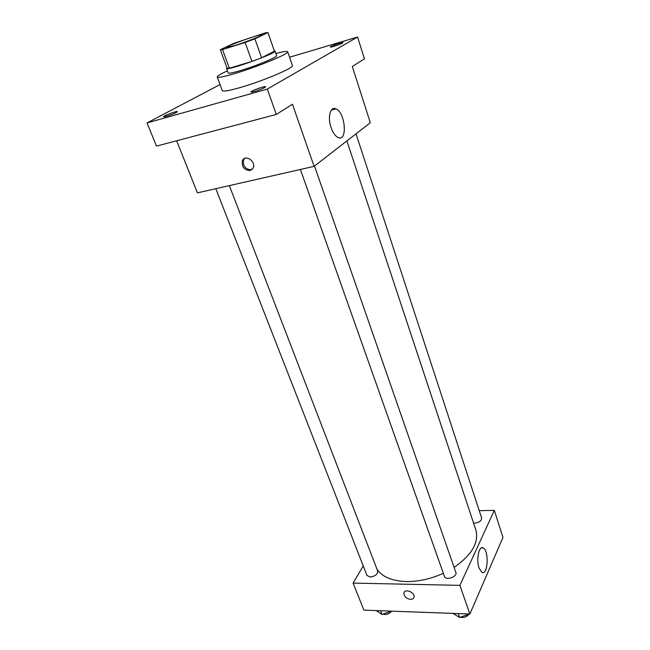 <?xml version="1.0" encoding="UTF-8"?>
<svg xmlns="http://www.w3.org/2000/svg" width="650" height="650" viewBox="0 0 650 650"><rect width="100%" height="100%" fill="white"/><g stroke="black" fill="none" stroke-linecap="round" stroke-linejoin="round"><path stroke-width="0.97" d="M234.918 45.492L226.379 47.515C225.152 46.361 262.113 33.126 261.901 34.791C262.811 35.392 246.228 41.982 234.918 45.492M254.889 38.813L267.954 32.573L265.322 32.849L233.829 43.347L220.285 49.709L222.503 49.579L245.148 42.469L254.889 38.813L261.601 57.777L274.422 51.155L267.954 32.573M227.094 68.185L220.285 49.717L227.094 68.185M222.503 49.579L229.361 68.242L251.94 61.449L245.148 42.469M229.361 68.242L227.094 68.193M261.601 57.777L251.94 61.449M226.939 67.779L226.533 68.396C226.005 71.403 277.347 53.024 275.039 51.033L274.3 50.814M275.039 51.033L276.64 55.64C278.062 56.867 255.491 66.194 239.956 70.728C232.627 72.873 228.711 73.629 228.215 72.979L226.533 68.396M275.901 53.511C283.229 51.553 287.154 50.968 287.682 51.756C289.843 53.495 256.799 67.161 234.122 73.759C223.543 76.846 217.912 77.919 217.222 76.984C217.124 76.042 220.537 74.002 227.435 70.866M287.682 51.756L292.394 65.52C294.678 67.616 261.909 81.461 239.273 87.815C228.711 90.789 223.064 91.715 222.308 90.61L217.222 76.984M342.412 43.119C339.974 44.59 330.216 47.751 330.354 47.028C329.81 46.361 343.037 41.738 343.005 42.616L342.412 43.119M264.639 87.555C261.471 89.448 250.957 92.844 251.046 91.951C250.347 91.049 265.541 85.605 265.574 86.743L264.639 87.555M176.199 112.548C172.843 114.4 163.597 117.455 163.662 116.691C162.996 115.903 177.377 110.606 177.409 111.621L176.199 112.548M220.049 84.565L147.03 122.923L267.312 89.091L357.581 37.034L289.551 57.224M176.654 140.782L197.438 192.863L314.088 166.359L292.476 104.26L276.331 114.441L156.487 146.104L147.03 122.923M276.331 114.441L267.312 89.091M314.088 166.359L370.313 122.761L352.316 66.495L364.439 58.849L357.581 37.034M331.077 127.554C327.381 117.203 330.395 105.958 335.936 108.867C345.524 112.523 347.734 142.399 338.024 137.467C335.238 136.045 332.914 132.746 331.077 127.554M250.088 170.56C244.132 170.113 241.572 166.806 242.418 160.656C245.115 153.855 256.336 161.484 253.151 167.96L250.088 170.56M252.143 169.439L251.233 169.756C245.286 169.317 242.734 166.018 243.588 159.876L244.627 158.389M443.332 573.316C430.877 578.931 418.527 581.677 406.283 581.547C391.901 580.978 382.135 576.851 376.967 569.156M346.889 140.928L475.857 529.969C479.148 542.441 471.892 554.921 454.106 567.401M300.406 169.463L444.429 576.396C445.705 580.929 457.689 576.778 455.853 572.439L314.511 166.026M229.344 185.616L377.691 571.049C377.683 574.332 375.156 576.322 370.118 577.029L366.941 575.404L215.808 188.695M356.029 133.843L481.634 518.009C481.593 520.821 479.237 522.543 474.573 523.169L473.59 523.112M363.236 565.923L353.104 583.099L459.899 585.366L494.317 510.372L479.237 510.664M494.317 510.372L502.97 537.404L469.877 614.031L363.886 610.131L353.104 583.099M469.877 614.031L459.899 585.366M479.066 568.027C475.987 559.609 479.042 545.179 483.21 547.942C489.247 550.477 487.931 575.973 481.878 572.301L479.066 568.027M410.564 599.365C406.25 598.569 404.032 596.448 403.918 593.019C404.714 588.153 415.326 592.467 414.05 597.163C413.644 598.617 412.482 599.357 410.564 599.365M410.564 599.357C406.25 598.561 404.032 596.448 403.918 593.019C404.714 588.153 415.326 592.467 414.05 597.163C413.644 598.617 412.482 599.349 410.564 599.357M452.912 613.405L459.574 617.459L469.495 614.014M459.574 617.459L458.218 613.6M468.845 614.372C467.196 616.411 464.913 617.451 462.004 617.5L460.33 617.207M376.277 610.586L382.021 614.445L391.503 611.146M382.021 614.445L380.575 610.748M391.592 611.154C389.927 613.308 387.636 614.421 384.711 614.502L382.964 614.128M243.588 159.876L242.418 160.656M331.394 110.037L335.936 108.867M481.349 547.942L483.21 547.942"/></g></svg>
